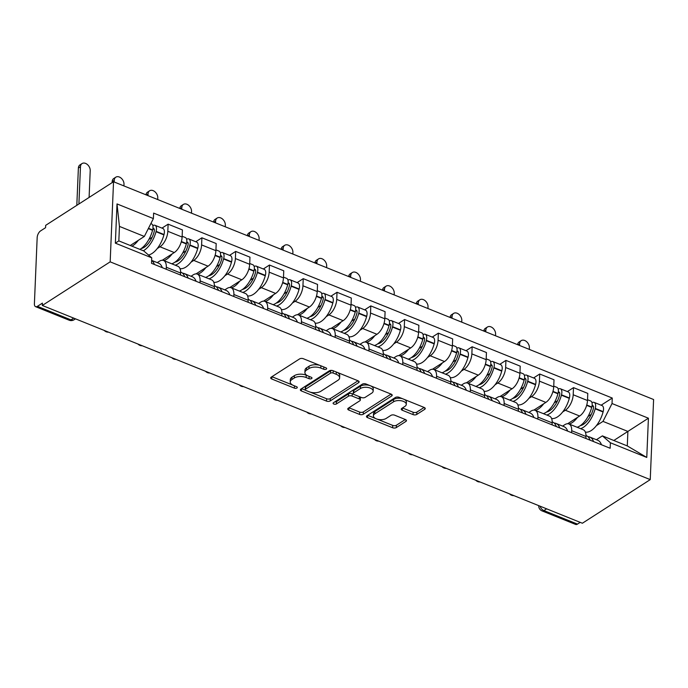 <?xml version="1.0" encoding="UTF-8"?>
<svg xmlns="http://www.w3.org/2000/svg" width="688" height="688" viewBox="0 0 688 688"><rect width="100%" height="100%" fill="white"/><g stroke="black" fill="none" stroke-linecap="round" stroke-linejoin="round"><path stroke-width="1.03" d="M326.31 369.138A1.858 0.929 -177.6 0 0 326.671 368.613A1.858 0.929 -177.6 0 0 325.931 367.831L303.339 358.723A2.649 1.324 -177.6 0 0 299.641 358.878L271.227 377.144A2.649 1.324 -177.6 0 0 270.702 377.884A2.649 1.324 -177.6 0 0 271.769 379.011L294.352 388.118A1.858 0.929 -177.6 0 0 296.949 388.006A1.858 0.929 -177.6 0 0 297.311 387.49A1.858 0.929 -177.6 0 0 296.562 386.699L293.638 385.521A8.48 4.24 -177.6 0 1 290.224 381.917A8.48 4.24 -177.6 0 1 291.893 379.535L294.258 378.013A8.48 4.24 -177.6 0 1 306.117 377.506L309.032 378.684A1.858 0.929 -177.6 0 0 311.63 378.572A1.858 0.929 -177.6 0 0 311.991 378.047A1.858 0.929 -177.6 0 0 311.243 377.265L308.327 376.087A8.48 4.24 -177.6 0 1 304.904 372.483A8.48 4.24 -177.6 0 1 306.573 370.092L308.938 368.57A8.48 4.24 -177.6 0 1 320.797 368.071L323.721 369.25A1.858 0.929 -177.6 0 0 326.31 369.138M413.049 414.597A2.649 1.324 -177.6 0 0 416.756 414.443L424.728 409.317A2.649 1.324 -177.6 0 0 425.253 408.577A2.649 1.324 -177.6 0 0 424.178 407.451L399.1 397.337A2.649 1.324 -177.6 0 0 395.394 397.492L366.979 415.758A2.649 1.324 -177.6 0 0 366.455 416.498A2.649 1.324 -177.6 0 0 367.53 417.625L392.607 427.738A2.649 1.324 -177.6 0 0 396.314 427.583L405.946 421.391A2.649 1.324 -177.6 0 0 406.462 420.652A2.649 1.324 -177.6 0 0 405.395 419.525L394.663 415.191A2.649 1.324 -177.6 0 0 390.956 415.354L386.183 418.424A7.086 3.543 -177.6 0 1 378.202 419.413A7.086 3.543 -177.6 0 1 373.412 415.827A7.086 3.543 -177.6 0 1 374.814 413.832L393.519 401.809A7.086 3.543 -177.6 0 1 401.5 400.82A7.086 3.543 -177.6 0 1 406.281 404.398A7.086 3.543 -177.6 0 1 404.888 406.402L401.766 408.405A2.649 1.324 -177.6 0 0 401.25 409.145A2.649 1.324 -177.6 0 0 402.317 410.272L413.049 414.597L413.153 412.267A2.649 1.324 -177.6 0 0 416.851 412.112L424.135 407.434M650.246 479.622L582.375 523.241L42.312 305.463L110.175 261.844L650.246 479.622L653.6 399.522L113.537 181.735L45.666 225.354L45.571 227.694L40.583 230.901A5.401 2.709 -68 0 0 37.169 237.635L34.4 303.726A5.401 2.709 -68 0 0 35.595 306.667A5.401 2.709 -68 0 0 37.419 306.332L70.984 319.868A5.401 3.81 57.3 0 0 74.098 319.739L75.491 318.845M358.62 382.666A2.649 1.324 -177.6 0 0 359.145 381.917A2.649 1.324 -177.6 0 0 358.078 380.791L332.992 370.677A2.649 1.324 -177.6 0 0 329.294 370.832L300.88 389.098A2.649 1.324 -177.6 0 0 300.355 389.847A2.649 1.324 -177.6 0 0 301.421 390.973L326.508 401.087A2.649 1.324 -177.6 0 0 330.206 400.923L358.62 382.666L358.689 381.126M366.05 384.007L391.128 394.121A2.649 1.324 -177.6 0 1 392.194 395.247A2.649 1.324 -177.6 0 1 391.678 395.996L363.264 414.253A2.649 1.324 -177.6 0 1 359.557 414.408L348.825 410.082A2.649 1.324 -177.6 0 1 347.75 408.956A2.649 1.324 -177.6 0 1 348.274 408.208L359.798 400.803A2.649 1.324 -177.6 0 0 360.323 400.063A2.649 1.324 -177.6 0 0 359.256 398.937L352.136 396.064A2.649 1.324 -177.6 0 0 348.429 396.219L336.432 403.933A1.858 0.929 -177.6 0 1 334.342 404.191A1.858 0.929 -177.6 0 1 333.087 403.254A1.858 0.929 -177.6 0 1 333.456 402.729L362.344 384.162A2.649 1.324 -177.6 0 1 366.05 384.007M580.199 522.373L577.49 524.11A5.401 2.709 112 0 1 575.667 524.445L542.101 510.917A5.401 2.709 -68 0 0 543.924 510.582L577.49 524.11M42.312 305.463L42.407 303.124L37.419 306.332M110.175 261.844L113.537 181.735M157.242 262.635L159.367 261.268A12.418 6.226 112 0 1 163.563 260.494A12.418 6.226 112 0 1 166.315 267.254L166.229 269.249M162.265 260.262L174.27 252.548A12.418 6.226 -68 0 0 182.114 237.05L167.82 231.288A12.418 6.226 112 0 1 159.977 246.786L157.268 248.523M167.82 231.288L168.121 224.168L161.972 228.115M180.523 275.011L180.609 273.016A12.418 6.226 -68 0 0 177.857 266.256L163.563 260.494M182.114 237.05L182.415 229.93L168.121 224.168M191.023 276.258L193.147 274.89A12.418 6.226 112 0 1 197.344 274.116A12.418 6.226 112 0 1 200.096 280.876L200.01 282.871M195.753 241.737L201.902 237.79L201.601 244.911A12.418 6.226 112 0 1 193.758 260.408L191.049 262.145M180.798 268.733L180.179 269.137M214.303 288.633L214.389 286.638A12.418 6.226 -68 0 0 211.637 279.878L197.344 274.116M196.046 273.884L208.051 266.17A12.418 6.226 -68 0 0 215.894 250.673L216.195 243.552L201.902 237.79M224.804 289.88L226.928 288.513A12.418 6.226 112 0 1 231.125 287.739A12.418 6.226 112 0 1 233.877 294.498L233.791 296.494M229.543 255.36L235.683 251.412L235.382 258.533A12.418 6.226 112 0 1 227.539 274.03L224.83 275.768M214.579 282.355L213.959 282.759M248.084 302.256L248.17 300.26A12.418 6.226 -68 0 0 245.418 293.501L231.125 287.739M229.826 287.507L241.832 279.792A12.418 6.226 -68 0 0 249.675 264.295L249.976 257.174L235.683 251.412M258.585 303.503L260.709 302.135A12.418 6.226 112 0 1 264.906 301.361A12.418 6.226 112 0 1 267.658 308.121L267.572 310.116M263.323 268.982L269.464 265.035L269.163 272.156A12.418 6.226 112 0 1 261.32 287.653L258.611 289.39M248.359 295.978L247.74 296.382M281.865 315.878L281.951 313.883A12.418 6.226 -68 0 0 279.199 307.123L264.906 301.361M263.607 301.129L275.613 293.415A12.418 6.226 -68 0 0 283.456 277.918L283.757 270.797L269.464 265.035M292.366 317.125L294.49 315.758A12.418 6.226 112 0 1 298.687 314.984A12.418 6.226 112 0 1 301.439 321.743L301.353 323.738M297.104 282.605L303.245 278.657L302.944 285.778A12.418 6.226 112 0 1 295.1 301.275L292.391 303.012M282.14 309.6L281.521 310.004M315.646 329.5L315.732 327.505A12.418 6.226 -68 0 0 312.98 320.746L298.687 314.984M297.397 314.751L309.394 307.037A12.418 6.226 -68 0 0 317.237 291.54L317.538 284.419L303.245 278.657M326.146 330.747L328.271 329.38A12.418 6.226 112 0 1 332.467 328.606A12.418 6.226 112 0 1 335.219 335.366L335.142 337.361M330.885 296.227L337.025 292.28L336.733 299.4A12.418 6.226 112 0 1 328.881 314.898L326.172 316.635M315.921 323.222L315.302 323.627M349.427 343.123L349.513 341.128A12.418 6.226 -68 0 0 346.761 334.368L332.467 328.606M331.177 328.374L343.174 320.66A12.418 6.226 -68 0 0 351.018 305.162L351.319 298.042L337.025 292.28M359.927 344.37L362.051 343.002A12.418 6.226 112 0 1 366.248 342.228A12.418 6.226 112 0 1 369 348.988L368.923 350.983M364.666 309.849L370.806 305.902L370.514 313.023A12.418 6.226 112 0 1 362.662 328.52L359.953 330.257M349.702 336.845L349.083 337.249M383.207 356.745L383.293 354.75A12.418 6.226 -68 0 0 380.541 347.99L366.248 342.228M364.958 341.996L376.955 334.282A12.418 6.226 -68 0 0 384.798 318.785L385.099 311.664L370.806 305.902M393.708 357.992L395.832 356.625A12.418 6.226 112 0 1 400.029 355.851A12.418 6.226 112 0 1 402.781 362.61L402.704 364.606M398.447 323.472L404.587 319.524L404.295 326.645A12.418 6.226 112 0 1 396.443 342.142L393.734 343.88M383.483 350.467L382.863 350.871M416.997 370.368L417.074 368.372A12.418 6.226 -68 0 0 414.322 361.613L400.029 355.851M398.739 355.619L410.736 347.904A12.418 6.226 -68 0 0 418.588 332.407L418.88 325.286L404.587 319.524M427.489 371.615L429.622 370.247A12.418 6.226 112 0 1 433.81 369.473A12.418 6.226 112 0 1 436.562 376.233L436.484 378.228M432.227 337.094L438.368 333.147L438.075 340.268A12.418 6.226 112 0 1 430.224 355.765L427.515 357.502M417.263 364.09L416.644 364.494M450.778 383.99L450.855 381.995A12.418 6.226 -68 0 0 448.103 375.235L433.81 369.473M432.52 369.241L444.517 361.527A12.418 6.226 -68 0 0 452.369 346.03L452.661 338.909L438.368 333.147M461.27 385.237L463.402 383.87A12.418 6.226 112 0 1 467.591 383.096A12.418 6.226 112 0 1 470.343 389.855L470.265 391.85M466.008 350.717L472.149 346.769L471.856 353.89A12.418 6.226 112 0 1 464.004 369.387L461.295 371.124M451.053 377.712L450.425 378.116M484.558 397.612L484.636 395.617A12.418 6.226 -68 0 0 481.884 388.858L467.591 383.096M466.301 382.863L478.298 375.149A12.418 6.226 -68 0 0 486.149 359.652L486.442 352.531L472.149 346.769M495.05 398.859L497.183 397.492A12.418 6.226 112 0 1 501.371 396.718A12.418 6.226 112 0 1 504.123 403.478L504.046 405.473M499.789 364.339L505.929 360.392L505.637 367.512A12.418 6.226 112 0 1 497.785 383.01L495.076 384.747M484.834 391.334L484.206 391.739M518.339 411.235L518.417 409.24A12.418 6.226 -68 0 0 515.665 402.48L501.371 396.718M500.081 396.486L512.078 388.772A12.418 6.226 -68 0 0 519.93 373.274L520.223 366.154L505.929 360.392M528.831 412.482L530.964 411.114A12.418 6.226 112 0 1 535.152 410.34A12.418 6.226 112 0 1 537.913 417.1L537.827 419.095M533.57 377.961L539.719 374.014L539.418 381.135A12.418 6.226 112 0 1 531.566 396.632L528.857 398.369M518.614 404.957L517.987 405.361M552.12 424.857L552.197 422.862A12.418 6.226 -68 0 0 549.445 416.102L535.152 410.34M533.862 410.108L545.859 402.394A12.418 6.226 -68 0 0 553.711 386.897L554.003 379.776L539.719 374.014M562.612 426.096L564.745 424.737A12.418 6.226 112 0 1 568.933 423.963A12.418 6.226 112 0 1 571.694 430.722L571.608 432.718M567.351 391.584L573.5 387.636L573.199 394.757A12.418 6.226 112 0 1 565.347 410.254L562.638 411.992M552.395 418.579L551.767 418.983M585.901 438.48L585.978 436.484A12.418 6.226 -68 0 0 583.226 429.725L568.933 423.963M567.643 423.731L579.64 416.016A12.418 6.226 -68 0 0 587.492 400.519L587.784 393.398L573.5 387.636M130.264 245.496L144.342 236.448L119.445 226.404L118.835 240.886L143.74 250.922L151.747 257.828L151.515 263.315L610.161 448.266L610.385 442.771L602.387 435.874L627.284 445.919L627.895 431.436L602.989 421.391L596.419 425.614M151.747 257.828L115.36 243.156L117.012 203.923L153.39 218.586L144.342 236.448M602.989 421.391L612.036 403.538L612.26 398.051L153.622 213.099L153.39 218.586M612.036 403.538L648.414 418.209L646.772 457.443L610.385 442.771M613.816 440.483L648.414 418.209M596.401 439.718L602.387 435.874M586.176 432.202L585.548 432.606M601.131 405.206L612.26 398.051M115.36 243.156L118.835 240.886M117.012 203.923L119.445 226.404M627.284 445.919L646.772 457.443M319.782 365.354A8.48 4.24 -177.6 0 0 309.041 366.24L308.938 368.57M304.904 372.483L304.999 370.144A8.48 4.24 -177.6 0 1 306.667 367.762L309.041 366.24M290.224 381.917L290.319 379.587A8.48 4.24 -177.6 0 1 291.987 377.196L294.361 375.674A8.48 4.24 -177.6 0 1 306.212 375.166L307.338 375.622M271.915 376.697L292.649 385.056M310.168 392.117L326.602 398.748A2.649 1.324 -177.6 0 0 330.309 398.593L358.027 380.774M301.568 388.651L305.549 390.259M333.121 373.042A1.858 0.929 -177.6 0 0 330.532 373.154L305.584 389.184A1.858 0.929 -177.6 0 0 305.223 389.7A1.858 0.929 -177.6 0 0 305.971 390.492L309.05 391.739A8.48 4.24 -177.6 0 0 320.909 391.231L337.954 380.275A8.48 4.24 -177.6 0 0 339.623 377.884A8.48 4.24 -177.6 0 0 336.208 374.281L333.121 373.042L333.216 370.772M332.528 370.522A1.858 0.929 -177.6 0 0 330.627 370.815L330.532 373.154M305.223 389.7L305.317 387.37A1.858 0.929 -177.6 0 1 305.687 386.845L330.627 370.815M339.623 377.884L339.726 375.553A8.48 4.24 -177.6 0 0 337.292 372.414M391.085 394.104L363.359 411.923L363.264 414.253M348.971 407.769L359.652 412.078A2.649 1.324 -177.6 0 0 363.359 411.923M360.323 400.063L360.417 397.724A2.649 1.324 -177.6 0 0 359.876 396.873M353.821 394.37L352.23 393.725A2.649 1.324 -177.6 0 0 348.524 393.88L336.527 401.594L336.432 403.933M334.746 401.904A1.858 0.929 -177.6 0 0 336.527 401.594M371.761 393.123A7.086 3.543 -177.6 0 0 373.154 391.128A7.086 3.543 -177.6 0 0 368.364 387.542A7.086 3.543 -177.6 0 0 360.383 388.531L353.795 392.771A2.649 1.324 -177.6 0 0 353.271 393.519A2.649 1.324 -177.6 0 0 354.346 394.645L361.458 397.509A2.649 1.324 -177.6 0 0 365.165 397.354L371.761 393.123M373.154 391.128L373.249 388.789A7.086 3.543 -177.6 0 0 368.467 385.211A7.086 3.543 -177.6 0 0 360.486 386.2L360.383 388.531M353.271 393.519L353.374 391.18A2.649 1.324 -177.6 0 1 353.89 390.431L360.486 386.2M402.463 407.958L413.153 412.267M406.281 404.398L406.384 402.067A7.086 3.543 -177.6 0 0 404.424 399.479M402.506 398.705A7.086 3.543 -177.6 0 0 393.613 399.479L393.519 401.809M373.412 415.827L373.515 413.497A7.086 3.543 -177.6 0 1 374.908 411.501L393.613 399.479M377.291 419.19L392.71 425.408A2.649 1.324 -177.6 0 0 396.408 425.244L405.344 419.499M367.676 415.311L375.373 418.416M152.934 228.554A3.302 1.66 112 0 1 153.665 228.545A3.302 1.66 112 0 1 154.215 231.478L154.112 231.847A17.002 8.531 112 0 1 144.299 247.233A17.002 8.531 112 0 1 141.229 248.523M148.453 254.99A20.511 10.294 -68 0 0 152.074 253.459A20.511 10.294 -68 0 0 163.916 234.9L164.019 234.531A6.811 3.423 -68 0 0 162.875 228.476L154.972 225.294A6.811 3.423 -68 0 0 152.831 225.621M143.336 250.767A20.511 10.294 -68 0 0 144.17 250.269A20.511 10.294 -68 0 0 156.013 231.71L156.116 231.34A6.811 3.423 -68 0 0 154.972 225.294M150.835 223.626L151.506 223.892A6.811 3.423 112 0 1 152.65 229.947L152.547 230.317A20.511 10.294 112 0 1 140.705 248.875A20.511 10.294 112 0 1 139.87 249.366M131.967 246.184A20.511 10.294 -68 0 0 132.801 245.685A20.511 10.294 -68 0 0 138.34 240.31M89.096 197.447L90.214 170.624A6.072 4.283 57.3 0 0 87.419 164.561A6.072 4.283 57.3 0 0 82.061 163.555A6.072 4.283 57.3 0 0 80.47 166.694L78.38 168.035A6.072 4.283 -122.7 0 1 79.971 164.896L82.061 163.555M154.396 264.476A20.511 10.294 -68 0 0 151.635 260.503M162.299 267.666A20.511 10.294 -68 0 0 158.541 263.16L151.635 260.374M148.909 239.355L152.151 237.274M78.905 203.992L80.47 166.694M78.38 168.035L76.815 205.334M186.715 242.176A3.302 1.66 112 0 1 187.446 242.167A3.302 1.66 112 0 1 187.996 245.1L187.893 245.47A17.002 8.531 112 0 1 178.08 260.855A17.002 8.531 112 0 1 175.01 262.137M180.007 268.655A20.511 10.294 -68 0 0 185.855 267.082A20.511 10.294 -68 0 0 197.697 248.523L197.8 248.153A6.811 3.423 -68 0 0 196.656 242.099L188.753 238.917A6.811 3.423 -68 0 0 186.611 239.243M175.234 265.198A20.511 10.294 -68 0 0 177.951 263.891A20.511 10.294 -68 0 0 189.793 245.332L189.897 244.962A6.811 3.423 -68 0 0 188.753 238.917M182.148 236.251L185.287 237.515A6.811 3.423 112 0 1 186.431 243.569L186.328 243.93A20.511 10.294 112 0 1 174.485 262.489A20.511 10.294 112 0 1 171.768 263.805M163.864 260.614A20.511 10.294 -68 0 0 166.582 259.307A20.511 10.294 -68 0 0 172.12 253.932M123.926 185.932L123.995 184.246A6.072 4.283 57.3 0 0 121.2 178.183A6.072 4.283 57.3 0 0 115.842 177.169A6.072 4.283 57.3 0 0 114.251 180.316L112.161 181.658A6.072 4.283 -122.7 0 1 113.752 178.519L115.842 177.169M180.617 272.061L180.953 272.199A20.511 10.294 112 0 1 184.711 276.696M188.177 278.098A20.511 10.294 -68 0 0 184.418 273.592A20.511 10.294 -68 0 0 182.561 273.213M196.08 281.289A20.511 10.294 -68 0 0 192.322 276.782L184.418 273.592M182.69 252.978L185.932 250.896M114.182 182.002L114.251 180.316M112.161 181.658L112.118 182.647M220.495 255.798A3.302 1.66 112 0 1 221.226 255.79A3.302 1.66 112 0 1 221.777 258.722L221.682 259.092A17.002 8.531 112 0 1 211.861 274.478A17.002 8.531 112 0 1 208.791 275.759M213.787 282.278A20.511 10.294 -68 0 0 219.635 280.704A20.511 10.294 -68 0 0 231.478 262.145L231.581 261.775A6.811 3.423 -68 0 0 230.437 255.721L222.534 252.539A6.811 3.423 -68 0 0 220.392 252.866M209.014 278.821A20.511 10.294 -68 0 0 211.732 277.513A20.511 10.294 -68 0 0 223.574 258.955L223.677 258.585A6.811 3.423 -68 0 0 222.534 252.539M215.929 249.873L219.068 251.137A6.811 3.423 112 0 1 220.212 257.192L220.108 257.553A20.511 10.294 112 0 1 208.266 276.112A20.511 10.294 112 0 1 205.549 277.427M197.645 274.237A20.511 10.294 -68 0 0 200.363 272.93A20.511 10.294 -68 0 0 205.901 267.555M157.707 199.554L157.776 197.869A6.072 4.283 57.3 0 0 154.981 191.806A6.072 4.283 57.3 0 0 149.623 190.791A6.072 4.283 57.3 0 0 148.032 193.939L146.398 194.988M145.985 194.824A6.072 4.283 -122.7 0 1 147.533 192.141L149.623 190.791M214.398 285.683L214.733 285.821A20.511 10.294 112 0 1 218.492 290.319M221.957 291.721A20.511 10.294 -68 0 0 218.199 287.214A20.511 10.294 -68 0 0 216.342 286.836M229.861 294.911A20.511 10.294 -68 0 0 226.103 290.405L218.199 287.214M216.479 266.6L219.713 264.519M147.963 195.624L148.032 193.939M254.276 269.421A3.302 1.66 112 0 1 255.007 269.412A3.302 1.66 112 0 1 255.558 272.345L255.463 272.715A17.002 8.531 112 0 1 245.642 288.1A17.002 8.531 112 0 1 242.572 289.381M247.568 295.9A20.511 10.294 -68 0 0 253.416 294.326A20.511 10.294 -68 0 0 265.258 275.768L265.362 275.398A6.811 3.423 -68 0 0 264.218 269.343L256.314 266.161A6.811 3.423 -68 0 0 254.173 266.488M242.795 292.443A20.511 10.294 -68 0 0 245.513 291.136A20.511 10.294 -68 0 0 257.355 272.577L257.458 272.207A6.811 3.423 -68 0 0 256.314 266.161M249.71 263.495L252.849 264.76A6.811 3.423 112 0 1 253.992 270.814L253.889 271.175A20.511 10.294 112 0 1 242.047 289.734A20.511 10.294 112 0 1 239.329 291.05M231.426 287.859A20.511 10.294 -68 0 0 234.144 286.552A20.511 10.294 -68 0 0 239.682 281.177M191.488 213.177L191.556 211.491A6.072 4.283 57.3 0 0 188.761 205.428A6.072 4.283 57.3 0 0 183.404 204.413A6.072 4.283 57.3 0 0 181.813 207.561L180.179 208.61M179.766 208.447A6.072 4.283 -122.7 0 1 181.314 205.764L183.404 204.413M248.179 299.306L248.514 299.443A20.511 10.294 112 0 1 252.272 303.941M255.738 305.343A20.511 10.294 -68 0 0 251.98 300.837A20.511 10.294 -68 0 0 250.122 300.45M263.642 308.534A20.511 10.294 -68 0 0 259.883 304.027L251.98 300.837M250.26 280.222L253.494 278.141M181.744 209.247L181.813 207.561M288.057 283.043A3.302 1.66 112 0 1 288.788 283.035A3.302 1.66 112 0 1 289.338 285.967L289.244 286.337A17.002 8.531 112 0 1 279.423 301.722A17.002 8.531 112 0 1 276.352 303.004M281.349 309.523A20.511 10.294 -68 0 0 287.197 307.949A20.511 10.294 -68 0 0 299.039 289.39L299.142 289.02A6.811 3.423 -68 0 0 297.999 282.966L290.095 279.784A6.811 3.423 -68 0 0 287.954 280.111M276.576 306.065A20.511 10.294 -68 0 0 279.294 304.758A20.511 10.294 -68 0 0 291.136 286.199L291.239 285.83A6.811 3.423 -68 0 0 290.095 279.784M283.49 277.118L286.629 278.382A6.811 3.423 112 0 1 287.773 284.436L287.679 284.798A20.511 10.294 112 0 1 275.828 303.356A20.511 10.294 112 0 1 273.11 304.672M265.207 301.482A20.511 10.294 -68 0 0 267.924 300.174A20.511 10.294 -68 0 0 273.463 294.799M225.268 226.799L225.337 225.114A6.072 4.283 57.3 0 0 222.542 219.051A6.072 4.283 57.3 0 0 217.184 218.036A6.072 4.283 57.3 0 0 215.593 221.183L213.959 222.233M213.547 222.069A6.072 4.283 -122.7 0 1 215.095 219.386L217.184 218.036M281.96 312.928L282.295 313.057A20.511 10.294 112 0 1 286.053 317.564M289.519 318.965A20.511 10.294 -68 0 0 285.761 314.459A20.511 10.294 -68 0 0 283.903 314.072M297.422 322.156A20.511 10.294 -68 0 0 293.664 317.65L285.761 314.459M284.041 293.845L287.274 291.764M215.525 222.869L215.593 221.183M321.838 296.666A3.302 1.66 112 0 1 322.569 296.657A3.302 1.66 112 0 1 323.119 299.59L323.025 299.959A17.002 8.531 112 0 1 313.203 315.345A17.002 8.531 112 0 1 310.133 316.626M315.13 323.145A20.511 10.294 -68 0 0 320.978 321.563A20.511 10.294 -68 0 0 332.829 303.004L332.923 302.643A6.811 3.423 -68 0 0 331.779 296.588L323.876 293.406A6.811 3.423 -68 0 0 321.735 293.733M310.357 319.688A20.511 10.294 -68 0 0 313.074 318.381A20.511 10.294 -68 0 0 324.917 299.822L325.02 299.452A6.811 3.423 -68 0 0 323.876 293.406M317.271 290.74L320.41 292.004A6.811 3.423 112 0 1 321.554 298.059L321.459 298.42A20.511 10.294 112 0 1 309.609 316.979A20.511 10.294 112 0 1 306.891 318.295M298.988 315.104A20.511 10.294 -68 0 0 301.705 313.797A20.511 10.294 -68 0 0 307.244 308.422M259.049 240.422L259.127 238.736A6.072 4.283 57.3 0 0 256.323 232.673A6.072 4.283 57.3 0 0 250.965 231.658A6.072 4.283 57.3 0 0 249.374 234.806L247.74 235.855M247.327 235.692A6.072 4.283 -122.7 0 1 248.875 233.008L250.965 231.658M315.74 326.551L316.076 326.68A20.511 10.294 112 0 1 319.834 331.186M323.3 332.588A20.511 10.294 -68 0 0 319.542 328.081A20.511 10.294 -68 0 0 317.684 327.694M331.203 335.77A20.511 10.294 -68 0 0 327.445 331.272L319.542 328.081M317.822 307.467L321.055 305.386M249.305 236.491L249.374 234.806M355.619 310.288A3.302 1.66 112 0 1 356.35 310.279A3.302 1.66 112 0 1 356.9 313.212L356.805 313.582A17.002 8.531 112 0 1 346.984 328.967A17.002 8.531 112 0 1 343.914 330.249M348.911 336.767A20.511 10.294 -68 0 0 354.759 335.185A20.511 10.294 -68 0 0 366.609 316.626L366.704 316.265A6.811 3.423 -68 0 0 365.56 310.211L357.657 307.029A6.811 3.423 -68 0 0 355.515 307.355M344.138 333.31A20.511 10.294 -68 0 0 346.855 332.003A20.511 10.294 -68 0 0 358.706 313.444L358.801 313.074A6.811 3.423 -68 0 0 357.657 307.029M351.052 304.363L354.2 305.627A6.811 3.423 112 0 1 355.335 311.681L355.24 312.042A20.511 10.294 112 0 1 343.389 330.601A20.511 10.294 112 0 1 340.672 331.917M332.768 328.726A20.511 10.294 -68 0 0 335.486 327.419A20.511 10.294 -68 0 0 341.024 322.044M292.83 254.044L292.907 252.358A6.072 4.283 57.3 0 0 290.104 246.295A6.072 4.283 57.3 0 0 284.746 245.281A6.072 4.283 57.3 0 0 283.155 248.428L281.521 249.477M281.108 249.314A6.072 4.283 -122.7 0 1 282.656 246.631L284.746 245.281M349.521 340.173L349.857 340.302A20.511 10.294 112 0 1 353.615 344.808M357.081 346.21A20.511 10.294 -68 0 0 353.322 341.704A20.511 10.294 -68 0 0 351.465 341.317M364.984 349.392A20.511 10.294 -68 0 0 361.226 344.894L353.322 341.704M351.602 321.09L354.836 319.008M283.086 250.114L283.155 248.428M389.399 323.91A3.302 1.66 112 0 1 390.13 323.902A3.302 1.66 112 0 1 390.681 326.834L390.586 327.204A17.002 8.531 112 0 1 380.765 342.59A17.002 8.531 112 0 1 377.695 343.871M382.691 350.39A20.511 10.294 -68 0 0 388.539 348.807A20.511 10.294 -68 0 0 400.39 330.249L400.485 329.887A6.811 3.423 -68 0 0 399.35 323.833L391.438 320.651A6.811 3.423 -68 0 0 389.296 320.978M377.918 346.933A20.511 10.294 -68 0 0 380.636 345.625A20.511 10.294 -68 0 0 392.487 327.067L392.581 326.697A6.811 3.423 -68 0 0 391.438 320.651M384.833 317.985L387.98 319.249A6.811 3.423 112 0 1 389.116 325.304L389.021 325.665A20.511 10.294 112 0 1 377.17 344.224A20.511 10.294 112 0 1 374.453 345.539M366.549 342.349A20.511 10.294 -68 0 0 369.267 341.042A20.511 10.294 -68 0 0 374.805 335.667M326.611 267.666L326.688 265.981A6.072 4.283 57.3 0 0 323.885 259.918A6.072 4.283 57.3 0 0 318.527 258.903A6.072 4.283 57.3 0 0 316.944 262.051L315.302 263.1M314.889 262.936A6.072 4.283 -122.7 0 1 316.437 260.253L318.527 258.903M383.302 353.795L383.637 353.924A20.511 10.294 112 0 1 387.396 358.431M390.861 359.833A20.511 10.294 -68 0 0 387.103 355.326A20.511 10.294 -68 0 0 385.246 354.939M398.765 363.015A20.511 10.294 -68 0 0 395.007 358.517L387.103 355.326M385.383 334.712L388.617 332.631M316.867 263.736L316.944 262.051M423.18 337.533A3.302 1.66 112 0 1 423.911 337.524A3.302 1.66 112 0 1 424.462 340.457L424.367 340.827A17.002 8.531 112 0 1 414.546 356.212A17.002 8.531 112 0 1 411.476 357.493M416.472 364.012A20.511 10.294 -68 0 0 422.32 362.43A20.511 10.294 -68 0 0 434.171 343.871L434.266 343.51A6.811 3.423 -68 0 0 433.13 337.455L425.218 334.273A6.811 3.423 -68 0 0 423.077 334.6M411.699 360.555A20.511 10.294 -68 0 0 414.417 359.248A20.511 10.294 -68 0 0 426.268 340.689L426.362 340.319A6.811 3.423 -68 0 0 425.218 334.273M418.614 331.607L421.761 332.872A6.811 3.423 112 0 1 422.896 338.926L422.802 339.287A20.511 10.294 112 0 1 410.951 357.846A20.511 10.294 112 0 1 408.233 359.162M400.33 355.971A20.511 10.294 -68 0 0 403.048 354.664A20.511 10.294 -68 0 0 408.586 349.289M360.392 281.289L360.469 279.603A6.072 4.283 57.3 0 0 357.665 273.54A6.072 4.283 57.3 0 0 352.308 272.525A6.072 4.283 57.3 0 0 350.725 275.673L349.083 276.722M348.67 276.559A6.072 4.283 -122.7 0 1 350.218 273.876L352.308 272.525M417.083 367.418L417.418 367.547A20.511 10.294 112 0 1 421.176 372.053M424.642 373.455A20.511 10.294 -68 0 0 420.884 368.949A20.511 10.294 -68 0 0 419.026 368.562M432.546 376.637A20.511 10.294 -68 0 0 428.787 372.139L420.884 368.949M419.164 348.326L422.398 346.253M350.648 277.359L350.725 275.673M456.961 351.155A3.302 1.66 112 0 1 457.692 351.147A3.302 1.66 112 0 1 458.242 354.079L458.148 354.449A17.002 8.531 112 0 1 448.327 369.834A17.002 8.531 112 0 1 445.256 371.116M450.253 377.635A20.511 10.294 -68 0 0 456.101 376.052A20.511 10.294 -68 0 0 467.952 357.493L468.046 357.132A6.811 3.423 -68 0 0 466.911 351.078L459.008 347.887A6.811 3.423 -68 0 0 456.858 348.223M445.48 374.177A20.511 10.294 -68 0 0 448.198 372.87A20.511 10.294 -68 0 0 460.048 354.311L460.143 353.942A6.811 3.423 -68 0 0 459.008 347.887M452.394 345.23L455.542 346.494A6.811 3.423 112 0 1 456.677 352.548L456.583 352.91A20.511 10.294 112 0 1 444.732 371.468A20.511 10.294 112 0 1 442.014 372.784M434.111 369.594A20.511 10.294 -68 0 0 436.828 368.286A20.511 10.294 -68 0 0 442.367 362.911M394.181 294.911L394.25 293.226A6.072 4.283 57.3 0 0 391.446 287.163A6.072 4.283 57.3 0 0 386.088 286.148A6.072 4.283 57.3 0 0 384.506 289.295L382.863 290.345M382.451 290.181A6.072 4.283 -122.7 0 1 383.999 287.498L386.088 286.148M450.864 381.04L451.208 381.169A20.511 10.294 112 0 1 454.957 385.676M458.423 387.077A20.511 10.294 -68 0 0 454.665 382.571A20.511 10.294 -68 0 0 452.807 382.184M466.326 390.259A20.511 10.294 -68 0 0 462.568 385.753L454.665 382.571M452.945 361.948L456.178 359.876M384.429 290.981L384.506 289.295M490.742 364.778A3.302 1.66 112 0 1 491.473 364.769A3.302 1.66 112 0 1 492.023 367.702L491.929 368.071A17.002 8.531 112 0 1 482.107 383.457A17.002 8.531 112 0 1 479.037 384.738M484.034 391.257A20.511 10.294 -68 0 0 489.882 389.675A20.511 10.294 -68 0 0 501.733 371.116L501.827 370.755A6.811 3.423 -68 0 0 500.692 364.7L492.789 361.51A6.811 3.423 -68 0 0 490.639 361.845M479.261 387.8A20.511 10.294 -68 0 0 481.978 386.493A20.511 10.294 -68 0 0 493.829 367.934L493.924 367.564A6.811 3.423 -68 0 0 492.789 361.51M486.184 358.852L489.323 360.116A6.811 3.423 112 0 1 490.458 366.171L490.363 366.532A20.511 10.294 112 0 1 478.521 385.091A20.511 10.294 112 0 1 475.795 386.407M467.892 383.216A20.511 10.294 -68 0 0 470.609 381.909A20.511 10.294 -68 0 0 476.148 376.534M427.962 308.534L428.031 306.848A6.072 4.283 57.3 0 0 425.227 300.785A6.072 4.283 57.3 0 0 419.869 299.77A6.072 4.283 57.3 0 0 418.287 302.918L416.644 303.967M416.231 303.804A6.072 4.283 -122.7 0 1 417.779 301.12L419.869 299.77M484.653 394.663L484.988 394.792A20.511 10.294 112 0 1 488.738 399.298M492.204 400.7A20.511 10.294 -68 0 0 488.446 396.193A20.511 10.294 -68 0 0 486.588 395.806M500.107 403.882A20.511 10.294 -68 0 0 496.358 399.375L488.446 396.193M486.726 375.571L489.959 373.498M418.209 304.603L418.287 302.918M524.523 378.4A3.302 1.66 112 0 1 525.254 378.391A3.302 1.66 112 0 1 525.804 381.324L525.709 381.694A17.002 8.531 112 0 1 515.888 397.079A17.002 8.531 112 0 1 512.818 398.361M517.815 404.879A20.511 10.294 -68 0 0 523.663 403.297A20.511 10.294 -68 0 0 535.513 384.738L535.608 384.377A6.811 3.423 -68 0 0 534.473 378.323L526.569 375.132A6.811 3.423 -68 0 0 524.419 375.467M513.042 401.422A20.511 10.294 -68 0 0 515.759 400.115A20.511 10.294 -68 0 0 527.61 381.556L527.705 381.186A6.811 3.423 -68 0 0 526.569 375.132M519.965 372.475L523.104 373.739A6.811 3.423 112 0 1 524.239 379.793L524.144 380.154A20.511 10.294 112 0 1 512.302 398.713A20.511 10.294 112 0 1 509.576 400.029M501.672 396.838A20.511 10.294 -68 0 0 504.39 395.531A20.511 10.294 -68 0 0 509.928 390.156M461.743 322.156L461.811 320.47A6.072 4.283 57.3 0 0 459.008 314.407A6.072 4.283 57.3 0 0 453.65 313.393A6.072 4.283 57.3 0 0 452.068 316.54L450.425 317.589M450.012 317.426A6.072 4.283 -122.7 0 1 451.56 314.743L453.65 313.393M518.434 408.285L518.769 408.414A20.511 10.294 112 0 1 522.519 412.92M525.985 414.322A20.511 10.294 -68 0 0 522.226 409.816A20.511 10.294 -68 0 0 520.369 409.429M533.888 417.504A20.511 10.294 -68 0 0 530.138 412.998L522.226 409.816M520.506 389.193L523.74 387.12M451.999 318.226L452.068 316.54M558.303 392.022A3.302 1.66 112 0 1 559.034 392.014A3.302 1.66 112 0 1 559.585 394.946L559.49 395.316A17.002 8.531 112 0 1 549.669 410.702A17.002 8.531 112 0 1 546.607 411.983M551.595 418.502A20.511 10.294 -68 0 0 557.452 416.919A20.511 10.294 -68 0 0 569.294 398.361L569.389 397.999A6.811 3.423 -68 0 0 568.254 391.945L560.35 388.754A6.811 3.423 -68 0 0 558.2 389.09M546.822 415.045A20.511 10.294 -68 0 0 549.54 413.737A20.511 10.294 -68 0 0 561.391 395.179L561.485 394.809A6.811 3.423 -68 0 0 560.35 388.754M553.745 386.097L556.884 387.361A6.811 3.423 112 0 1 558.02 393.416L557.925 393.777A20.511 10.294 112 0 1 546.083 412.336A20.511 10.294 112 0 1 543.357 413.651M535.453 410.461A20.511 10.294 -68 0 0 538.179 409.154A20.511 10.294 -68 0 0 543.709 403.779M495.523 335.778L495.592 334.093A6.072 4.283 57.3 0 0 492.789 328.03A6.072 4.283 57.3 0 0 487.439 327.015A6.072 4.283 57.3 0 0 485.848 330.163L484.206 331.212M483.793 331.048A6.072 4.283 -122.7 0 1 485.341 328.365L487.439 327.015M552.215 421.907L552.55 422.036A20.511 10.294 112 0 1 556.3 426.543M559.765 427.945A20.511 10.294 -68 0 0 556.016 423.438A20.511 10.294 -68 0 0 554.15 423.051M567.669 431.127A20.511 10.294 -68 0 0 563.919 426.62L556.016 423.438M554.287 402.815L557.521 400.743M485.78 331.848L485.848 330.163M592.084 405.645A3.302 1.66 112 0 1 592.815 405.636A3.302 1.66 112 0 1 593.366 408.569L593.271 408.939A17.002 8.531 112 0 1 583.45 424.324A17.002 8.531 112 0 1 580.388 425.605M585.376 432.124A20.511 10.294 -68 0 0 591.233 430.542A20.511 10.294 -68 0 0 603.075 411.983L603.17 411.622A6.811 3.423 -68 0 0 602.034 405.567L594.131 402.377A6.811 3.423 -68 0 0 591.981 402.712M580.603 428.667A20.511 10.294 -68 0 0 583.329 427.36A20.511 10.294 -68 0 0 595.172 408.801L595.266 408.431A6.811 3.423 -68 0 0 594.131 402.377M587.526 399.719L590.665 400.984A6.811 3.423 112 0 1 591.8 407.038L591.706 407.399A20.511 10.294 112 0 1 579.864 425.958A20.511 10.294 112 0 1 577.137 427.274M569.234 424.083A20.511 10.294 -68 0 0 571.96 422.776A20.511 10.294 -68 0 0 577.49 417.401M529.304 349.401L529.373 347.715A6.072 4.283 57.3 0 0 526.569 341.652A6.072 4.283 57.3 0 0 521.22 340.637A6.072 4.283 57.3 0 0 519.629 343.785L517.995 344.834M517.574 344.671A6.072 4.283 -122.7 0 1 519.122 341.988L521.22 340.637M585.995 435.53L586.331 435.659A20.511 10.294 112 0 1 590.08 440.165M593.546 441.567A20.511 10.294 -68 0 0 589.797 437.061A20.511 10.294 -68 0 0 587.93 436.674M601.45 444.749A20.511 10.294 -68 0 0 597.7 440.243L589.797 437.061M588.068 416.438L591.302 414.365M519.56 345.471L519.629 343.785M553.711 386.897L539.418 381.135M519.93 373.274L505.637 367.512M486.149 359.652L471.856 353.89M452.369 346.03L438.075 340.268M418.588 332.407L404.295 326.645M384.798 318.785L370.514 313.023M351.018 305.162L336.733 299.4M317.237 291.54L302.944 285.778M283.456 277.918L269.163 272.156M249.675 264.295L235.382 258.533M215.894 250.673L201.601 244.911M587.492 400.519L573.199 394.757M579.64 416.016L565.347 410.254M545.859 402.394L531.566 396.632M552.197 422.862L537.913 417.1M512.078 388.772L497.785 383.01M518.417 409.24L504.123 403.478M478.298 375.149L464.004 369.387M484.636 395.617L470.343 389.855M444.517 361.527L430.224 355.765M450.855 381.995L436.562 376.233M410.736 347.904L396.443 342.142M417.074 368.372L402.781 362.61M376.955 334.282L362.662 328.52M383.293 354.75L369 348.988M343.174 320.66L328.881 314.898M349.513 341.128L335.219 335.366M309.394 307.037L295.1 301.275M315.732 327.505L301.439 321.743M275.613 293.415L261.32 287.653M281.951 313.883L267.658 308.121M241.832 279.792L227.539 274.03M248.17 300.26L233.877 294.498M208.051 266.17L193.758 260.408M214.389 286.638L200.096 280.876M174.27 252.548L159.977 246.786M180.609 273.016L166.315 267.254M585.978 436.484L571.694 430.722M73.702 318.123L70.984 319.868A5.401 2.709 -68 0 1 69.161 320.204A5.401 5.401 0 0 0 74.098 319.739M546.633 508.836L543.924 510.582A5.401 3.81 57.3 0 1 540.071 506.187M538.721 505.68A5.401 2.7 2.4 0 1 538.73 505.646L538.721 505.68A5.401 5.401 0 0 0 542.101 510.917M320.892 365.801L320.797 368.071M306.667 367.762L306.573 370.092M309.136 376.413L309.032 378.684M306.212 375.166L306.117 377.506M294.361 375.674L294.258 378.013M291.987 377.196L291.893 379.535M294.447 385.848L294.352 388.118M271.863 376.732L271.769 379.011M323.816 366.979L323.721 369.25M330.309 398.593L330.206 400.923M326.602 398.748L326.508 401.087M301.516 388.686L301.421 390.973M305.687 386.845L305.584 389.184M336.303 372.01L336.208 374.281M391.739 394.456L391.678 395.996M359.652 412.078L359.557 414.408M348.919 407.795L348.825 410.082M359.351 396.658L359.256 398.937M352.23 393.725L352.136 396.064M348.524 393.88L348.429 396.219M353.89 390.431L353.795 392.771M402.411 407.984L402.317 410.272M374.908 411.501L374.814 413.832M406.006 419.861L405.946 421.391M396.408 425.244L396.314 427.583M392.71 425.408L392.607 427.738M367.624 415.337L367.53 417.625M424.788 407.786L424.728 409.317M416.851 412.112L416.756 414.443M164.019 234.531L156.116 231.34M152.65 229.947L148.488 228.27M152.547 230.317L148.316 228.605M163.916 234.9L156.013 231.71M154.318 229.465L152.882 228.889M197.8 248.153L189.897 244.962M186.431 243.569L181.374 241.531M186.328 243.93L181.271 241.892M197.697 248.523L189.793 245.332M188.108 243.088L186.663 242.511M231.581 261.775L223.677 258.585M220.212 257.192L215.155 255.153M220.108 257.553L215.052 255.515M231.478 262.145L223.574 258.955M221.889 256.71L220.444 256.134M265.362 275.398L257.458 272.207M253.992 270.814L248.944 268.776M253.889 271.175L248.832 269.137M265.258 275.768L257.355 272.577M255.669 270.332L254.225 269.756M299.142 289.02L291.239 285.83M287.773 284.436L282.725 282.398M287.679 284.798L282.622 282.759M299.039 289.39L291.136 286.199M289.45 283.955L288.005 283.379M332.923 302.643L325.02 299.452M321.554 298.059L316.506 296.021M321.459 298.42L316.403 296.382M332.829 303.004L324.917 299.822M323.231 297.577L321.786 297.001M366.704 316.265L358.801 313.074M355.335 311.681L350.287 309.643M355.24 312.042L350.183 310.004M366.609 316.626L358.706 313.444M357.012 311.2L355.567 310.623M400.485 329.887L392.581 326.697M389.116 325.304L384.067 323.265M389.021 325.665L383.964 323.627M400.39 330.249L392.487 327.067M390.793 324.822L389.348 324.246M434.266 343.51L426.362 340.319M422.896 338.926L417.848 336.888M422.802 339.287L417.745 337.249M434.171 343.871L426.268 340.689M424.573 338.444L423.129 337.868M468.046 357.132L460.143 353.942M456.677 352.548L451.629 350.51M456.583 352.91L451.526 350.871M467.952 357.493L460.048 354.311M458.354 352.067L456.909 351.491M501.827 370.755L493.924 367.564M490.458 366.171L485.41 364.133M490.363 366.532L485.307 364.494M501.733 371.116L493.829 367.934M492.135 365.689L490.69 365.113M535.608 384.377L527.705 381.186M524.239 379.793L519.191 377.755M524.144 380.154L519.087 378.116M535.513 384.738L527.61 381.556M525.916 379.312L524.471 378.735M569.389 397.999L561.485 394.809M558.02 393.416L552.971 391.377M557.925 393.777L552.868 391.739M569.294 398.361L561.391 395.179M559.697 392.934L558.252 392.358M603.17 411.622L595.266 408.431M591.8 407.038L586.752 405M591.706 407.399L586.649 405.361M603.075 411.983L595.172 408.801M593.477 406.556L592.033 405.972M104.232 330.438A5.401 5.401 0 0 0 108.463 332.141M138.013 344.06A5.401 5.401 0 0 0 142.244 345.763M171.794 357.683A5.401 5.401 0 0 0 176.033 359.385M205.574 371.305A5.401 5.401 0 0 0 209.814 373.008M239.355 384.927A5.401 5.401 0 0 0 243.595 386.63M273.136 398.55A5.401 5.401 0 0 0 277.376 400.253M306.917 412.164A5.401 5.401 0 0 0 311.157 413.875M340.698 425.786A5.401 5.401 0 0 0 344.937 427.497M374.478 439.408A5.401 5.401 0 0 0 378.718 441.12M408.259 453.031A5.401 5.401 0 0 0 412.499 454.742M442.04 466.653A5.401 5.401 0 0 0 446.28 468.365M475.829 480.276A5.401 5.401 0 0 0 480.061 481.987M509.61 493.898A5.401 5.401 0 0 0 513.841 495.609M69.161 320.204L35.595 306.667"/></g></svg>
